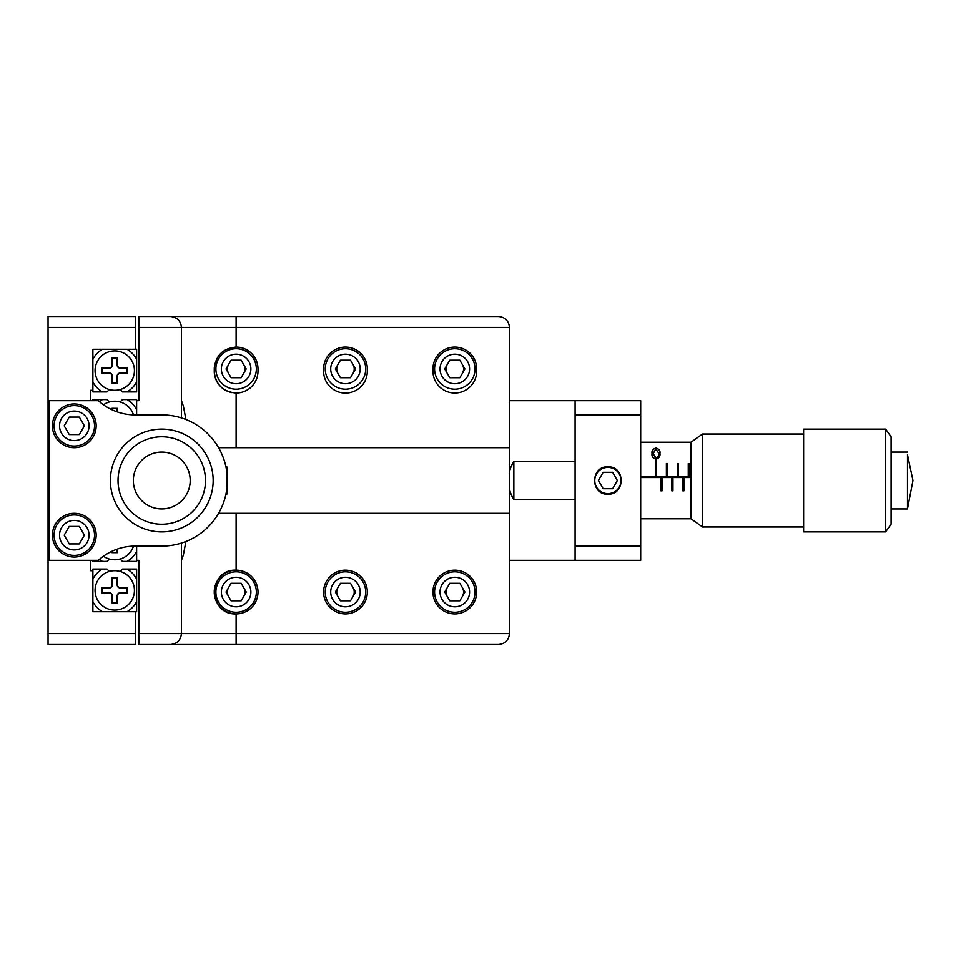 <?xml version="1.0" encoding="UTF-8"?>
<svg xmlns="http://www.w3.org/2000/svg" width="961" height="961" viewBox="0 0 961 961"><rect width="100%" height="100%" fill="white"/><g stroke="black" fill="none" stroke-linecap="round" stroke-linejoin="round"><path stroke-width="1.44" d="M367.33 368.976A21.863 21.863 0 0 0 345.467 347.101A21.863 21.863 0 0 0 323.617 370.057L323.701 373.336A21.863 21.863 0 0 0 367.222 373.336L367.306 370.057A21.863 21.863 0 0 0 367.33 368.976M185.917 419.501L183.371 406.071L181.449 400.677M181.449 560.323L183.371 554.929L185.917 541.499M454.805 570.161A21.863 21.863 0 0 0 432.943 592.024A21.863 21.863 0 0 0 454.805 613.899A21.863 21.863 0 0 0 476.668 592.024A21.863 21.863 0 0 0 454.805 570.161M345.467 570.161A21.863 21.863 0 0 0 323.593 592.024A21.863 21.863 0 0 0 345.467 613.899A21.863 21.863 0 0 0 367.33 592.024A21.863 21.863 0 0 0 345.467 570.161M236.118 513.306L236.118 570.161C207.924 568.792 207.864 615.232 236.118 613.899A21.863 21.863 0 0 0 257.992 592.024A21.863 21.863 0 0 0 236.118 570.161A21.863 21.863 0 0 0 214.255 592.024A21.863 21.863 0 0 0 236.118 613.899L236.118 633.575L509.474 633.575L509.474 513.306L218.579 513.306M257.992 368.976A21.863 21.863 0 0 0 236.118 347.101C223.3 348.254 216.021 355.186 214.279 367.883L214.279 372.243C216.045 384.965 223.324 391.896 236.118 393.025A21.863 21.863 0 0 0 257.992 371.162L257.992 368.976M136.618 414.9L136.618 400.677L138.804 400.677L138.804 316.481L498.543 316.481C505.138 317.178 508.777 320.83 509.474 327.425L509.474 513.306M476.668 368.976A21.863 21.863 0 0 0 454.805 347.101A21.863 21.863 0 0 0 432.943 368.976L432.943 371.162A21.863 21.863 0 0 0 454.805 393.025A21.863 21.863 0 0 0 476.668 371.162L476.668 368.976M218.579 447.694L509.474 447.694M170.962 316.493A10.931 10.931 0 0 0 170.517 316.481C177.112 317.178 180.752 320.83 181.449 327.425L181.449 417.915M509.474 633.575C508.777 640.17 505.138 643.822 498.543 644.519L138.804 644.519L138.804 560.323L136.618 560.323L136.618 546.1M181.449 543.085L181.449 633.575C180.752 640.17 177.112 643.822 170.517 644.519A10.931 10.931 0 0 0 170.962 644.507A10.931 10.931 0 0 1 170.517 644.519M509.474 327.425L181.449 327.425A10.931 10.931 0 0 0 181.437 326.968M138.804 633.575L181.449 633.575A10.931 10.931 0 0 1 181.437 634.032A10.931 10.931 0 0 0 181.449 633.575L236.118 633.575L236.118 644.519M214.279 372.243A21.863 21.863 0 0 0 231.937 392.617M90.694 560.323L90.694 570.702L92.881 570.702L92.881 611.713L135.525 611.713L135.525 644.519L48.05 644.519L48.05 316.481L135.525 316.481L135.525 349.287L92.881 349.287L92.881 390.298L90.694 390.298L90.694 400.677M498.543 316.481L446.601 316.481M419.272 316.481L359.126 316.481M331.797 316.481L271.651 316.481M244.322 316.481L236.118 316.481L236.118 347.101M462.385 596.409A8.745 8.745 0 0 0 462.385 587.651M447.225 587.651A8.745 8.745 0 0 0 447.225 596.409M353.035 596.409A8.745 8.745 0 0 0 353.035 587.651M337.888 587.651A8.745 8.745 0 0 0 337.888 596.409M243.698 596.409A8.745 8.745 0 0 0 243.698 587.651M228.55 587.651A8.745 8.745 0 0 0 228.55 596.409M462.385 373.349A8.745 8.745 0 0 0 462.385 364.591M447.225 364.591A8.745 8.745 0 0 0 447.225 373.349M353.035 373.349A8.745 8.745 0 0 0 353.035 364.591M337.888 364.591A8.745 8.745 0 0 0 337.888 373.349M243.698 373.349A8.745 8.745 0 0 0 243.698 364.591M228.55 364.591A8.745 8.745 0 0 0 228.55 373.349M74.297 403.956A21.863 21.863 0 0 0 52.423 425.831A21.863 21.863 0 0 0 74.297 447.694A21.863 21.863 0 0 0 96.16 425.831A21.863 21.863 0 0 0 74.297 403.956M74.297 513.306A21.863 21.863 0 0 0 52.423 535.169A21.863 21.863 0 0 0 74.297 557.044A21.863 21.863 0 0 0 96.16 535.169A21.863 21.863 0 0 0 74.297 513.306M98.346 400.677L49.143 400.677L49.143 560.323L98.346 560.323A54.669 54.669 0 0 1 135.117 546.1L161.772 546.1A65.6 65.6 0 0 0 227.373 480.5A65.6 65.6 0 0 0 161.772 414.9L135.117 414.9A54.669 54.669 0 0 1 98.346 400.677M225.931 494.17C227.493 495.023 227.505 465.989 225.931 466.83M607.881 494.17C590.246 495.011 590.258 465.989 607.881 466.83C625.491 465.977 625.539 495.011 607.881 494.17M509.474 400.677L640.687 400.677L640.687 560.323L509.474 560.323M575.086 400.677L575.086 560.323M640.687 414.9L575.086 414.9M640.687 546.1L575.086 546.1L640.687 546.1M109.374 389.541L106.983 391.932L102.479 391.932A24.602 24.602 0 0 1 92.881 381.877M102.479 349.287A24.602 24.602 0 0 0 92.881 359.342L92.881 349.287L102.479 349.287M136.618 360.219L136.618 368.976M127.02 391.932A24.602 24.602 0 0 0 136.618 381.877L136.618 391.932L122.515 391.932L120.125 389.541M135.525 349.287L136.618 349.287L136.618 359.342A24.602 24.602 0 0 0 127.02 349.287M92.881 390.298L92.881 391.932L102.479 391.932M136.618 359.342L136.618 381.877M109.374 401.974L106.983 399.584L102.479 399.584A24.602 24.602 0 0 0 99.439 401.65M136.618 409.638A24.602 24.602 0 0 0 127.02 399.584L136.618 399.584L136.618 400.677M102.479 399.584L92.881 399.584L92.881 400.677M120.125 401.974L122.515 399.584L127.02 399.584M136.618 560.323L136.618 561.416L127.02 561.416A24.602 24.602 0 0 0 136.618 551.362M127.02 561.416L122.515 561.416L120.125 559.026M99.439 559.35A24.602 24.602 0 0 0 102.479 561.416L92.881 561.416L92.881 560.323M109.374 559.026L106.983 561.416L102.479 561.416M120.125 571.459L122.515 569.068L136.618 569.068L136.618 579.123A24.602 24.602 0 0 0 127.02 569.068M136.618 579.123L136.618 611.713L135.525 611.713M114.743 611.713L127.02 611.713A24.602 24.602 0 0 0 136.618 601.658M92.881 570.702L92.881 569.068L102.479 569.068A24.602 24.602 0 0 0 92.881 579.123M92.881 601.658A24.602 24.602 0 0 0 102.479 611.713L92.881 611.713L92.881 601.658M136.618 600.781L136.618 592.024M102.479 569.068L106.983 569.068L109.374 571.459M183.431 462.085A28.434 28.434 0 0 0 143.357 458.841A28.434 28.434 0 0 0 140.114 498.915A28.434 28.434 0 0 0 180.188 502.159A28.434 28.434 0 0 0 183.431 462.085A28.434 28.434 0 0 1 180.188 502.159A28.434 28.434 0 0 1 140.114 498.915M195.083 452.175A43.738 43.738 0 0 0 133.435 447.177A43.738 43.738 0 0 0 128.45 508.825A43.738 43.738 0 0 0 190.098 513.823A43.738 43.738 0 0 0 195.083 452.175M200.921 447.213A51.389 51.389 0 0 0 128.474 441.351A51.389 51.389 0 0 0 122.612 513.787A51.389 51.389 0 0 0 195.059 519.649A51.389 51.389 0 0 0 200.921 447.213M640.687 477.533L660.916 477.533L660.916 490.831L662.009 490.831L662.009 477.533L671.847 477.533L671.847 490.831L672.94 490.831L672.94 477.533L682.79 477.533L682.79 490.831L683.884 490.831L683.884 477.533L690.983 477.533M690.983 476.452L689.349 476.452L689.349 463.61L688.256 463.61L688.256 476.452L678.406 476.452L678.406 463.61L677.313 463.61L677.313 476.452L667.475 476.452L667.475 463.61L666.381 463.61L666.381 476.452L656.543 476.452L656.543 460.727L655.45 460.727L655.45 476.452L640.687 476.452M659.931 453.532C660.411 456.271 659.078 458.169 655.931 459.202C652.831 458.145 651.546 456.247 652.063 453.532C651.522 450.757 652.807 448.931 655.931 448.042C659.102 448.931 660.435 450.757 659.931 453.532M690.983 476.548L689.349 476.452M689.349 476.548L678.406 476.452M678.406 476.548L667.475 476.452M667.475 476.548L656.543 476.452M656.543 476.548L640.687 476.548M660.916 477.641L662.009 477.641M671.847 477.641L672.94 477.641M682.79 477.641L683.884 477.641M662.009 490.831L662.009 477.881L660.916 477.881L660.916 490.831M667.475 463.731L666.381 463.731M672.94 490.831L672.94 477.881L671.847 477.881L671.847 490.831M678.406 463.731L677.313 463.731M683.884 490.831L683.884 477.881L682.79 477.881L682.79 490.831M689.349 463.731L688.256 463.731M652.063 454.181C651.726 450.901 653.012 448.883 655.931 448.114L655.931 448.042M655.931 448.114C658.886 448.871 660.219 450.889 659.931 454.181M653.108 453.52L655.967 459.046L658.453 457.076L658.898 453.52L655.967 449.087L653.108 453.52L655.967 458.085L658.453 456.223L658.898 453.52M658.453 457.076L658.453 456.223M655.967 459.046L655.967 458.085M509.474 471.671A36.218 36.218 0 0 1 513.847 461.364L513.847 499.636L575.086 499.636M640.687 518.772L690.983 518.772L690.983 442.228L702.467 434.024L702.467 526.976L803.612 526.976M907.484 454.793L907.484 508.934L912.95 480.5L907.484 454.793M885.622 429.111L891.087 436.762L891.087 524.238L885.622 531.889L885.622 429.111L803.612 429.111L803.612 531.889L885.622 531.889M134.432 370.61A19.676 19.676 0 0 0 114.743 350.933A19.676 19.676 0 0 0 95.067 370.61A19.676 19.676 0 0 0 114.743 390.298A19.676 19.676 0 0 0 134.432 370.61M102.178 367.883L102.178 373.349L109.278 373.349A2.739 2.739 0 0 1 112.017 376.075L112.017 383.187L117.482 383.187L117.482 376.075A2.739 2.739 0 0 1 120.221 373.349L127.32 373.349L127.32 367.883L120.221 367.883A2.739 2.739 0 0 1 117.482 365.144L117.482 358.033L112.017 358.033L112.017 365.144A2.739 2.739 0 0 1 109.278 367.883L102.178 367.883L102.178 373.349M102.479 373.036L109.278 373.036A3.039 3.039 0 0 1 112.317 376.075L112.317 382.874L117.182 382.874L117.182 376.075A3.039 3.039 0 0 1 120.221 373.036L127.02 373.036L127.02 368.183L120.221 368.183A3.039 3.039 0 0 1 117.182 365.144L117.182 358.345L112.317 358.345L112.317 365.144A3.039 3.039 0 0 1 109.278 368.183L102.479 368.183M133.483 414.876A19.676 19.676 0 0 0 103.452 404.785M117.482 411.969L117.482 408.329L112.017 408.329L112.017 409.77M117.182 411.861L117.182 408.641L112.317 408.641L112.317 409.915M103.452 556.215A19.676 19.676 0 0 0 133.483 546.124M112.017 551.23L112.017 552.671L117.482 552.671L117.482 549.031M112.317 551.085L112.317 552.359L117.182 552.359L117.182 549.139M134.432 590.39A19.676 19.676 0 0 0 114.743 570.702A19.676 19.676 0 0 0 95.067 590.39A19.676 19.676 0 0 0 114.743 610.067A19.676 19.676 0 0 0 134.432 590.39M102.178 587.651L102.178 593.117L109.278 593.117A2.739 2.739 0 0 1 112.017 595.856L112.017 602.967L117.482 602.967L117.482 595.856A2.739 2.739 0 0 1 120.221 593.117L127.32 593.117L127.32 587.651L120.221 587.651A2.739 2.739 0 0 1 117.482 584.925L117.482 577.813L112.017 577.813L112.017 584.925A2.739 2.739 0 0 1 109.278 587.651L102.178 587.651L102.178 593.117M102.479 592.817L109.278 592.817A3.039 3.039 0 0 1 112.317 595.856L112.317 602.655L117.182 602.655L117.182 595.856A3.039 3.039 0 0 1 120.221 592.817L127.02 592.817L127.02 587.964L120.221 587.964A3.039 3.039 0 0 1 117.182 584.925L117.182 578.126L112.317 578.126L112.317 584.925A3.039 3.039 0 0 1 109.278 587.964L102.479 587.964M607.881 467.382A13.118 13.118 0 0 0 594.763 480.5A13.118 13.118 0 0 0 607.881 493.618A13.118 13.118 0 0 0 621.01 480.5A13.118 13.118 0 0 0 607.881 467.382M598.415 480.5L603.148 488.705L612.625 488.705L617.358 480.5L612.625 472.295L603.148 472.295L598.415 480.5M225.679 465.689L227.373 467.382L227.373 493.618L225.679 495.311M236.118 612.253A20.229 20.229 0 0 1 215.889 592.024A20.229 20.229 0 0 1 236.118 571.807A20.229 20.229 0 0 1 256.347 592.024A20.229 20.229 0 0 1 236.118 612.253A20.229 20.229 0 0 0 256.347 592.024A20.229 20.229 0 0 0 236.118 571.807M226.015 592.024L231.072 600.781L241.175 600.781L246.22 592.024L241.175 583.279L231.072 583.279L226.015 592.024M345.467 612.253A20.229 20.229 0 0 1 325.238 592.024A20.229 20.229 0 0 1 345.467 571.807A20.229 20.229 0 0 1 365.697 592.024A20.229 20.229 0 0 1 345.467 612.253A20.229 20.229 0 0 0 365.697 592.024A20.229 20.229 0 0 0 345.467 571.807M335.365 592.024L340.41 600.781L350.513 600.781L355.558 592.024L350.513 583.279L340.41 583.279L335.365 592.024M454.805 612.253A20.229 20.229 0 0 1 434.576 592.024A20.229 20.229 0 0 1 454.805 571.807A20.229 20.229 0 0 1 475.034 592.024A20.229 20.229 0 0 1 454.805 612.253A20.229 20.229 0 0 0 475.034 592.024A20.229 20.229 0 0 0 454.805 571.807M444.703 592.024L449.76 600.781L459.851 600.781L464.908 592.024L459.851 583.279L449.76 583.279L444.703 592.024M236.118 389.193A20.229 20.229 0 0 1 215.889 368.976A20.229 20.229 0 0 1 236.118 348.747A20.229 20.229 0 0 1 256.347 368.976A20.229 20.229 0 0 1 236.118 389.193M226.015 368.976L231.072 377.721L241.175 377.721L246.22 368.976L241.175 360.219L231.072 360.219L226.015 368.976M345.467 389.193A20.229 20.229 0 0 1 325.238 368.976A20.229 20.229 0 0 1 345.467 348.747A20.229 20.229 0 0 1 365.697 368.976A20.229 20.229 0 0 1 345.467 389.193M335.365 368.976L340.41 377.721L350.513 377.721L355.558 368.976L350.513 360.219L340.41 360.219L335.365 368.976M454.805 389.193A20.229 20.229 0 0 1 434.576 368.976A20.229 20.229 0 0 1 454.805 348.747A20.229 20.229 0 0 1 475.034 368.976A20.229 20.229 0 0 1 454.805 389.193M444.703 368.976L449.76 377.721L459.851 377.721L464.908 368.976L459.851 360.219L449.76 360.219L444.703 368.976M74.297 446.06A20.229 20.229 0 0 1 54.068 425.831A20.229 20.229 0 0 1 74.297 405.602A20.229 20.229 0 0 1 94.526 425.831A20.229 20.229 0 0 1 74.297 446.06M64.195 425.831L69.24 434.576L79.343 434.576L84.388 425.831L79.343 417.086L69.24 417.086L64.195 425.831M74.297 555.398A20.229 20.229 0 0 1 54.068 535.169A20.229 20.229 0 0 1 74.297 514.94A20.229 20.229 0 0 1 94.526 535.169A20.229 20.229 0 0 1 74.297 555.398M64.195 535.169L69.24 543.914L79.343 543.914L84.388 535.169L79.343 526.424L69.24 526.424L64.195 535.169M236.118 447.694L236.118 393.025M181.449 327.425L138.804 327.425M135.525 327.425L48.05 327.425M48.05 633.575L135.525 633.575M236.118 577.273A14.763 14.763 0 0 0 221.354 592.024A14.763 14.763 0 0 0 236.118 606.787A14.763 14.763 0 0 0 250.881 592.024A14.763 14.763 0 0 0 236.118 577.273M345.467 577.273A14.763 14.763 0 0 0 330.704 592.024A14.763 14.763 0 0 0 345.467 606.787A14.763 14.763 0 0 0 360.219 592.024A14.763 14.763 0 0 0 345.467 577.273M454.805 577.273A14.763 14.763 0 0 0 440.042 592.024A14.763 14.763 0 0 0 454.805 606.787A14.763 14.763 0 0 0 469.569 592.024A14.763 14.763 0 0 0 454.805 577.273M236.118 354.213A14.763 14.763 0 0 0 221.354 368.976A14.763 14.763 0 0 0 236.118 383.727A14.763 14.763 0 0 0 250.881 368.976A14.763 14.763 0 0 0 236.118 354.213M345.467 354.213A14.763 14.763 0 0 0 330.704 368.976A14.763 14.763 0 0 0 345.467 383.727A14.763 14.763 0 0 0 360.219 368.976A14.763 14.763 0 0 0 345.467 354.213M454.805 354.213A14.763 14.763 0 0 0 440.042 368.976A14.763 14.763 0 0 0 454.805 383.727A14.763 14.763 0 0 0 469.569 368.976A14.763 14.763 0 0 0 454.805 354.213M74.297 411.068A14.763 14.763 0 0 0 59.534 425.831A14.763 14.763 0 0 0 74.297 440.594A14.763 14.763 0 0 0 89.049 425.831A14.763 14.763 0 0 0 74.297 411.068M74.297 520.406A14.763 14.763 0 0 0 59.534 535.169A14.763 14.763 0 0 0 74.297 549.932A14.763 14.763 0 0 0 89.049 535.169A14.763 14.763 0 0 0 74.297 520.406M640.687 442.228L690.983 442.228M509.474 489.329A36.218 36.218 0 0 0 513.847 499.636M891.087 508.934L907.484 508.934M690.983 518.772L702.467 526.976M702.467 434.024L803.612 434.024M891.087 452.066L907.484 452.066M513.847 461.364L575.086 461.364"/></g></svg>
